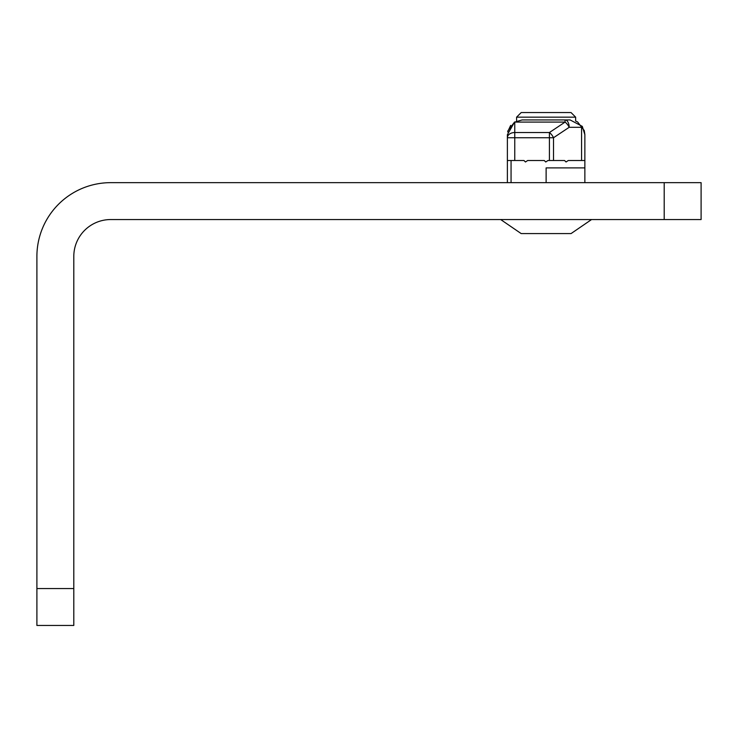 <?xml version="1.0" encoding="UTF-8"?>
<svg xmlns="http://www.w3.org/2000/svg" width="738" height="738" viewBox="0 0 738 738"><rect width="100%" height="100%" fill="white"/><g stroke="black" fill="none" stroke-linecap="round" stroke-linejoin="round"><path stroke-width="1.11" d="M507.375 182.655L507.375 137.738A7.38 5.221 -0 0 1 514.755 132.526L549.423 132.526L565.077 122.084L565.077 119.925L522.135 119.925L514.755 122.084L565.077 122.084A7.38 3.579 -123.7 0 1 569.173 127.305L581.581 127.305L582.31 126.382L570.105 119.925L565.077 119.925A7.38 4.096 90 0 1 565.16 119.925A7.38 4.096 90 0 1 569.173 127.305L553.518 137.738L553.518 160.515L564.57 160.515L566.046 161.991L568.26 160.515L584.865 160.515L584.865 167.895L546.12 167.895L546.12 182.655M575.64 121.004L577.633 121.982L584.302 130.644L577.633 121.982L575.64 121.004L575.64 117.157L516.6 117.157L521.212 112.545L571.028 112.545L575.64 117.157M507.375 134.685L507.375 137.738L507.375 134.685L507.375 137.738L507.375 134.685L514.607 121.982L507.892 130.829M510.659 125.395L507.633 131.936L510.659 125.395M584.865 160.515L584.865 134.685L582.31 126.382L581.581 127.305L581.581 160.515M584.865 182.655L584.865 167.895M507.375 160.515L523.98 160.515L525.456 161.991L527.67 160.515L544.275 160.515L545.751 161.991L547.965 160.515L553.518 160.515M549.423 132.526A7.38 3.579 56.3 0 1 553.518 137.738L549.423 137.738L549.423 132.526M523.491 233.577L571.064 233.577L591.544 219.555L571.064 233.577M521.176 233.577L500.696 219.555L521.176 233.577L524.7 233.577M36.9 588.555L36.9 625.455L73.8 625.455L73.8 256.455A36.9 36.9 0 0 1 110.7 219.555L701.1 219.555L701.1 182.655L110.7 182.655A73.8 73.8 0 0 0 36.9 256.455L36.9 588.555L73.8 588.555M584.865 134.667L584.247 130.441M511.065 182.655L511.065 160.515M514.755 160.515L514.755 122.084M549.423 160.515L549.423 137.738L507.375 137.738M664.2 219.555L664.2 182.655M516.6 121.004L516.6 117.157"/></g></svg>

